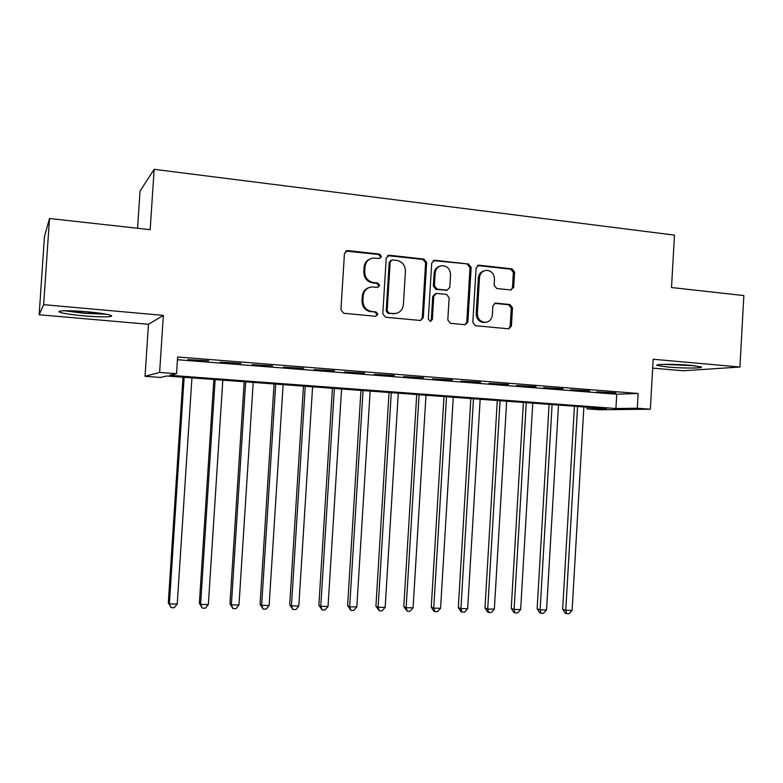 <?xml version="1.0" encoding="UTF-8"?>
<svg xmlns="http://www.w3.org/2000/svg" width="783" height="783" viewBox="0 0 783 783"><rect width="100%" height="100%" fill="white"/><g stroke="black" fill="none" stroke-linecap="round" stroke-linejoin="round"><path stroke-width="1.17" d="M381.478 256.521L379.53 254.123L347.681 250.58L344.451 253.379L340.928 309.843L343.766 313.269L375.693 316.283L377.905 314.306L375.957 311.928L371.856 311.536C366.101 310.381 363.116 306.74 362.901 300.633L363.195 295.945C363.889 290.738 366.718 287.733 371.671 286.93L377.846 287.361L379.696 285.394L377.749 283.006L373.648 282.585C367.893 281.381 364.907 277.73 364.702 271.613L364.995 266.934C365.641 261.913 368.343 258.938 373.09 258.028L379.706 258.468L381.478 256.521M379.716 258.468L380.528 256.922L378.581 254.524L345.714 251.069M375.899 316.293L376.966 314.551L375.018 312.182L371.856 311.536M377.817 287.361L378.747 285.717L376.799 283.338L372.718 282.917L373.648 282.585M690.792 365.348C675.367 363.909 653.316 364.026 657.26 365.465L667.762 367.031C682.717 368.411 704.778 368.362 701.098 366.904L690.792 365.348M87.285 311.791C69.707 310.185 54.751 310.499 59.988 312.29C63.893 313.562 71.791 314.746 83.673 315.833C100.723 317.379 115.698 317.135 110.667 315.324C107.007 314.081 99.216 312.906 87.285 311.791M510.761 289.984L513.707 287.283L514.597 272.161L512.013 268.863L479.098 265.202L476.103 267.913L472.834 322.41L475.477 325.708L508.784 328.831L511.407 326.08L512.493 307.797L509.899 304.518L495.463 303.09L492.899 305.83L492.36 314.942C491.763 319.337 489.424 321.793 485.323 322.322C480.292 321.862 477.63 318.916 477.346 313.474L479.49 277.642C480.028 273.453 482.23 271.035 486.086 270.37C491.342 270.634 494.142 273.6 494.484 279.257L494.132 285.198L496.745 288.506L510.761 289.984M637.293 408.227L650.35 409.206L599.259 409.763L587.035 408.863L606.433 408.618L166.671 376.006L160.525 377.435L145.031 376.3L159.615 372.424L176.537 373.697L169.686 375.292L615.927 408.501L637.293 408.227L638.125 393.467L177.633 356.979L176.537 373.697M49.505 218.496L43.652 304.675L39.15 314.766L44.484 236.339L49.505 218.496L150.17 229.664L154.153 169.314L674.476 235.115L671.52 287.537L743.85 295.573L739.925 367.021L653.179 359.25L650.35 409.206M39.15 314.766L148.467 324.27L163.363 315.392L43.652 304.675M163.363 315.392L159.615 372.424M426.657 262.452L423.946 259.065L389.386 255.219L386.234 257.989L382.799 313.826L385.569 317.213L420.588 320.492L423.3 317.683L426.657 262.452L425.609 262.824L422.908 259.447L387.556 255.649M434.79 260.269L468.518 264.028L471.16 267.365L467.891 321.93L465.219 324.71L450.479 323.34L447.807 320.022L449.148 297.755L446.476 294.418L436.376 293.419L433.772 296.199L432.363 319.474L430.474 321.431L428.311 319.092L431.727 263.01L434.79 260.269L433.733 260.651L468.518 264.028M652.679 368.118L683.256 370.77L739.925 367.021M208.669 360.797L187.832 359.603L208.669 360.797M240.9 363.332L220.199 362.157L240.9 363.332M272.601 365.837L252.028 364.663L272.601 365.837M303.784 368.294L283.338 367.129L303.784 368.294M334.458 370.721L314.149 369.556L334.458 370.721M364.643 373.099L344.451 371.945L364.643 373.099M394.348 375.439L374.284 374.294L394.348 375.439M423.574 377.749L403.636 376.603L423.574 377.749M452.349 380.019L432.529 378.884L452.349 380.019M480.674 382.251L460.981 381.125L480.674 382.251M508.568 384.453L488.984 383.327L508.568 384.453M536.022 386.616L516.565 385.5L536.022 386.616M563.065 388.75L543.725 387.644L563.065 388.75M589.697 390.854L570.474 389.748L589.697 390.854M177.447 359.73L616.74 394.231L638.125 393.467M596.822 391.823L615.937 392.919L596.822 391.823M154.153 169.314L140.04 191.072L137.573 228.264M587.133 407.189L587.035 408.863M148.467 324.27L145.031 376.3M616.74 394.231L615.927 408.501M370.232 258.87C366.561 260.357 364.516 263.176 364.075 267.306L364.995 266.934M372.718 282.917C366.973 281.714 363.997 278.073 363.792 271.975L364.075 267.306M369.047 287.557C365.035 288.927 362.774 291.824 362.284 296.248L363.195 295.945M370.927 311.791C365.181 310.636 362.206 307.014 361.991 300.917L362.284 296.248M420.53 320.492L422.252 317.927L425.609 262.824M392.371 259.907L390.169 261.855L387.154 310.812L389.092 313.18L394.71 313.621C399.78 312.926 402.677 309.921 403.402 304.607L405.437 271.28C405.242 265.241 402.315 261.61 396.648 260.387L392.371 259.907M391.001 260.279L389.2 262.227L390.169 261.855M395.953 313.464L388.123 313.435L386.195 311.066L389.2 262.227M465.043 324.71L466.756 322.165L470.025 267.727L467.382 264.39M435.348 293.703L432.715 296.483L431.306 319.709L432.363 319.474M430.249 321.431L431.306 319.709M450.548 274.667C450.176 268.892 447.279 265.897 441.857 265.672C437.951 266.377 435.72 268.823 435.182 273.013L434.408 285.785L437.1 289.152L447.21 290.15L449.775 287.39L450.548 274.667M439.772 266.21C436.425 267.257 434.536 269.646 434.115 273.365L435.182 273.013M447.113 290.18L436.033 289.456L433.342 286.108L434.115 273.365M433.733 260.651L433.087 260.651M484.178 270.83C480.723 271.76 478.775 274.138 478.335 277.975L479.49 277.642M485.763 322.283L484.148 322.547C479.127 322.087 476.475 319.151 476.191 313.719L478.335 277.975M508.51 328.821L510.183 326.296L511.26 308.052L508.676 304.783L494.464 303.354M511.005 289.994L512.474 287.586L513.364 272.504L510.79 269.215L477.483 265.554M183.016 377.22L168.306 602.783L169.363 603.908L177.222 604.036L191.933 377.876M184.142 377.298L169.363 603.908L171.134 607.667L168.306 602.783M177.222 604.036L174.276 607.716L171.134 607.667M104.266 313.856L84.075 313.014L66.682 310.724M64.412 310.753L83.85 313.269L106.468 314.257M663.23 364.359L695.147 365.788M693.063 365.563L665.315 364.31M213.847 379.501L199.371 603.292L200.605 604.407L208.347 604.535L222.812 380.166M215.139 379.598L200.605 604.407L202.298 608.137L199.371 603.292M208.347 604.535L205.381 608.185L202.298 608.137M244.188 381.752L229.957 603.791L231.367 604.907L238.972 605.024L253.212 382.417M245.656 381.859L231.367 604.907L232.962 608.606L229.957 603.791M238.972 605.024L236.006 608.655L232.962 608.606M274.06 383.964L260.064 604.28L261.63 605.386L269.127 605.513L283.123 384.639M275.694 384.091L261.63 605.386L263.157 609.066L260.064 604.28M269.127 605.513L266.151 609.105L263.157 609.066M303.471 386.146L289.7 604.77L291.433 605.866L298.812 605.993L312.583 386.822M305.262 386.283L291.433 605.866L292.871 609.507L289.7 604.77M298.812 605.993L295.827 609.556L292.871 609.507M332.432 388.299L318.877 605.239L320.776 606.345L328.038 606.463L341.584 388.975M334.38 388.437L320.776 606.345L322.136 609.957L318.877 605.239M328.038 606.463L325.043 609.996L322.136 609.957M360.953 390.414L347.623 605.709L349.658 606.805L356.813 606.923L370.144 391.099M363.048 390.57L349.658 606.805L350.95 610.388L347.623 605.709M356.813 606.923L353.808 610.437L350.95 610.388M389.043 392.498L375.918 606.179L378.111 607.265L385.158 607.373L398.273 393.183M391.285 392.665L378.111 607.265L379.334 610.818L375.918 606.179M385.158 607.373L382.143 610.857L379.334 610.818M416.722 394.544L403.803 606.629L406.132 607.716L413.072 607.823L425.981 395.239M419.101 394.72L406.132 607.716L407.277 611.239L403.803 606.629M413.072 607.823L410.047 611.278L407.277 611.239M443.981 396.57L431.267 607.079L433.733 608.156L440.565 608.264L453.279 397.255M446.496 396.756L433.733 608.156L434.81 611.66L433.821 611.22L431.267 607.079M440.565 608.264L437.54 611.699L434.81 611.66M470.837 398.567L458.319 607.52L460.923 608.597L467.657 608.704L480.165 399.252M473.48 398.762L460.923 608.597L461.931 612.071L460.893 611.631L458.319 607.52M467.657 608.704L464.622 612.11L461.931 612.071M497.303 400.524L484.98 607.96L487.711 609.027L494.347 609.135L506.66 401.219M500.073 400.73L487.711 609.027L488.661 612.472L487.564 612.042L484.98 607.96M494.347 609.135L491.313 612.512L488.661 612.472M523.387 402.462L511.25 608.391L514.108 609.448L520.646 609.556L532.773 403.157M526.284 402.677L514.108 609.448L514.989 612.874L513.844 612.433L511.25 608.391M520.646 609.556L517.602 612.913L514.989 612.874M549.089 404.371L537.138 608.812L540.123 609.869L546.563 609.967L558.504 405.065M552.103 404.586L540.123 609.869L540.936 613.265L539.741 612.835L537.138 608.812M546.563 609.967L543.51 613.304L540.936 613.265M574.428 406.25L562.654 609.233L565.757 610.28L572.109 610.378L583.864 406.945M577.56 406.475L565.757 610.28L566.52 613.647L565.277 613.226L562.654 609.233M572.109 610.378L569.055 613.686L566.52 613.647M378.581 254.524L379.53 254.123M375.018 312.182L375.957 311.928M376.799 283.338L377.749 283.006M363.792 271.975L364.702 271.613M361.991 300.917L362.901 300.633M346.8 250.991L347.681 250.58M422.252 317.927L423.3 317.683M388.417 255.61L389.386 255.219M422.908 259.447L423.946 259.065M386.195 311.066L387.154 310.812M388.123 313.435L389.092 313.18M392.4 313.846L393.379 313.591M470.025 267.727L471.16 267.365M466.756 322.165L467.891 321.93M432.715 296.483L433.772 296.199M433.342 286.108L434.408 285.785M436.033 289.456L437.1 289.152M445.635 290.444L446.731 290.141M476.191 313.719L477.346 313.474M494.68 303.373L495.874 303.099M508.676 304.783L509.899 304.518M511.26 308.052L512.493 307.797M510.183 326.296L511.407 326.08M477.943 265.564L479.098 265.202M510.79 269.215L512.013 268.863M513.364 272.504L514.597 272.161M512.474 287.586L513.707 287.283M657.26 365.465L657.289 364.917M346.106 250.991L346.977 250.58M387.771 255.62L388.74 255.219M393.732 313.866L394.71 313.621M446.114 290.454L447.21 290.15M433.136 260.651L434.203 260.269M484.148 322.547L485.323 322.322M494.641 303.275L495.463 303.09M477.552 265.515L478.56 265.202"/></g></svg>

